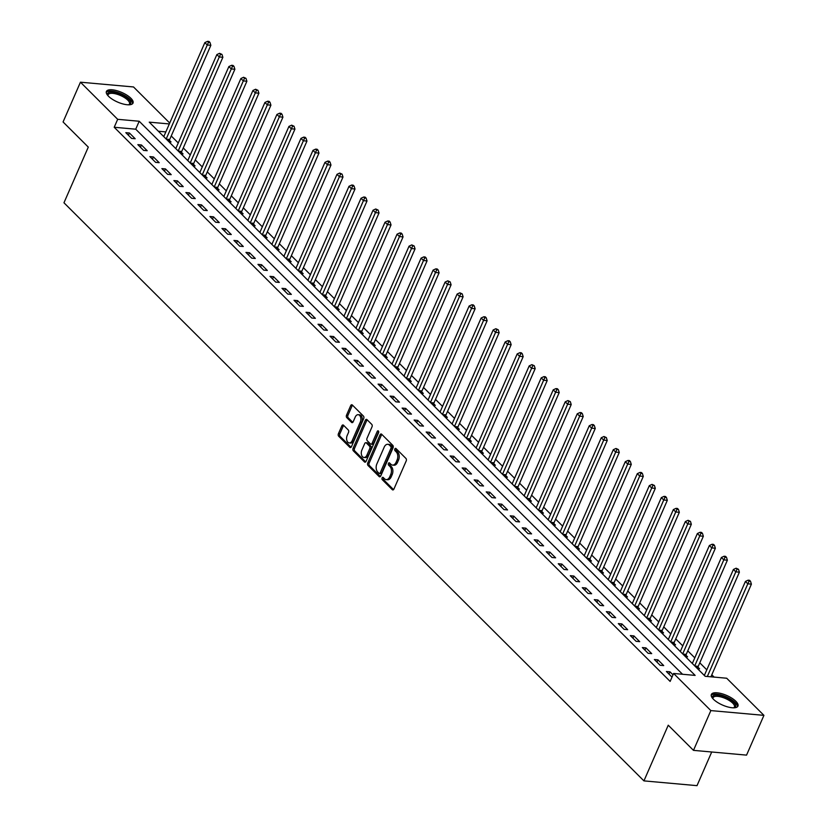 <?xml version="1.0" encoding="UTF-8"?>
<svg xmlns="http://www.w3.org/2000/svg" width="827" height="827" viewBox="0 0 827 827"><rect width="100%" height="100%" fill="white"/><g stroke="black" fill="none" stroke-linecap="round" stroke-linejoin="round"><path stroke-width="1.24" d="M382.095 477.934A1.282 0.806 -84.9 0 0 382.281 479.681L392.298 489.677A1.83 1.158 -84.9 0 0 392.815 489.935A1.83 1.158 -84.9 0 0 393.921 489.057L406.202 460.949A1.83 1.158 -84.9 0 0 405.943 458.447L395.916 448.461A1.282 0.806 -84.9 0 0 394.965 450.643L396.257 451.935A5.851 3.701 -84.9 0 1 397.094 459.946L396.071 462.283A5.851 3.701 -84.9 0 1 392.536 465.094A5.851 3.701 -84.9 0 1 390.871 464.267L389.579 462.975A1.282 0.806 -84.9 0 0 388.618 465.167L389.92 466.459A5.851 3.701 -84.9 0 1 390.747 474.46L389.734 476.807A5.851 3.701 -84.9 0 1 386.188 479.619A5.851 3.701 -84.9 0 1 384.524 478.792L383.232 477.499A1.282 0.806 -84.9 0 0 382.095 477.934M383.614 477.882A1.282 0.806 -84.9 0 0 383.707 479.815L393.549 489.625M396.309 448.844A1.282 0.806 -84.9 0 0 396.402 450.777L397.694 452.069L396.257 451.935M389.962 463.368A1.282 0.806 -84.9 0 0 390.055 465.291L391.347 466.583L389.92 466.459M130.904 98.279A14.514 5.241 -156.4 0 1 133.023 103.086A14.514 5.241 -156.4 0 1 122.613 103.861A14.514 5.241 -156.4 0 1 108.523 96.263A14.514 5.241 -156.4 0 1 106.414 91.456A14.514 5.241 -156.4 0 1 116.814 90.681A14.514 5.241 -156.4 0 1 130.904 98.279M735.844 701.286A14.514 5.241 -156.4 0 1 737.963 706.093A14.514 5.241 -156.4 0 1 727.553 706.868A14.514 5.241 -156.4 0 1 713.463 699.27A14.514 5.241 -156.4 0 1 711.354 694.463A14.514 5.241 -156.4 0 1 721.754 693.688A14.514 5.241 -156.4 0 1 735.844 701.286M343.484 425.212A1.83 1.158 -84.9 0 0 342.967 424.954A1.83 1.158 -84.9 0 0 341.861 425.833L338.408 433.72A1.83 1.158 -84.9 0 0 338.677 436.222L349.8 447.314A1.83 1.158 -84.9 0 0 350.317 447.572A1.83 1.158 -84.9 0 0 351.434 446.694L363.704 418.586A1.83 1.158 -84.9 0 0 363.446 416.084L352.312 404.992A1.83 1.158 -84.9 0 0 351.795 404.734A1.83 1.158 -84.9 0 0 350.689 405.612L346.534 415.144A1.83 1.158 -84.9 0 0 346.792 417.645L351.558 422.39A1.83 1.158 -84.9 0 0 352.075 422.649A1.83 1.158 -84.9 0 0 353.181 421.77L355.238 417.046A4.89 3.091 -84.9 0 1 358.205 414.689A4.89 3.091 -84.9 0 1 360.293 422.08L352.209 440.574A4.89 3.091 -84.9 0 1 349.242 442.931A4.89 3.091 -84.9 0 1 347.164 435.55L348.508 432.459A1.83 1.158 -84.9 0 0 348.25 429.957L343.484 425.212M169.318 123.947L149.242 122.148L705.173 676.3L726.695 678.233L763.931 715.355L746.554 755.123L693.481 750.358L668.247 725.207L643.933 780.884L63.968 202.78L88.293 147.103L63.069 121.962L80.446 82.193L133.519 86.959L169.721 123.037M693.481 750.358L710.848 710.589L673.612 673.467L695.135 675.401L139.205 121.249L117.682 119.315L80.446 82.193M682.544 674.274L135.721 129.198L114.209 127.265L670.139 681.417L673.612 673.467M114.209 127.265L117.682 119.315M367.746 462.965A1.83 1.158 -84.9 0 0 368.005 465.467L379.138 476.559A1.83 1.158 -84.9 0 0 379.655 476.817A1.83 1.158 -84.9 0 0 380.761 475.938L393.042 447.831A1.83 1.158 -84.9 0 0 392.784 445.329L381.65 434.237A1.83 1.158 -84.9 0 0 381.133 433.979A1.83 1.158 -84.9 0 0 380.027 434.857L367.746 462.965L369.183 463.089A1.83 1.158 -84.9 0 0 369.442 465.591L380.389 476.507M364.469 461.942L353.336 450.839A1.83 1.158 -84.9 0 1 353.077 448.337L365.358 420.24A1.83 1.158 -84.9 0 1 366.464 419.361A1.83 1.158 -84.9 0 1 366.981 419.62L371.747 424.365A1.83 1.158 -84.9 0 1 372.005 426.866L367.033 438.258A1.83 1.158 -84.9 0 0 367.291 440.76L370.455 443.913A1.83 1.158 -84.9 0 0 370.972 444.171A1.83 1.158 -84.9 0 0 372.078 443.293L377.257 431.425A1.282 0.806 -84.9 0 1 378.58 432.748L366.092 461.311A1.83 1.158 -84.9 0 1 364.986 462.2A1.83 1.158 -84.9 0 1 364.469 461.942L365.544 462.035M673.013 674.853L669.963 671.813L666.386 671.493L672.02 677.117M663.719 665.59L657.951 659.843L654.374 659.522L660.132 665.27L663.719 665.59M651.707 653.619L645.939 647.872L642.352 647.551L648.12 653.299L651.707 653.619M639.695 641.649L633.927 635.901L630.339 635.57L636.108 641.318L639.695 641.649M627.683 629.667L621.914 623.92L618.327 623.599L624.096 629.347L627.683 629.667M615.67 617.697L609.902 611.949L606.315 611.629L612.083 617.376L615.67 617.697M603.658 605.726L597.89 599.978L594.303 599.647L600.071 605.395L603.658 605.726M591.646 593.745L585.878 587.997L582.291 587.677L588.059 593.424L591.646 593.745M579.634 581.774L573.866 576.026L570.279 575.706L576.047 581.453L579.634 581.774M567.622 569.803L561.853 564.055L558.266 563.735L564.035 569.483L567.622 569.803M555.61 557.822L549.841 552.074L546.254 551.754L552.022 557.501L555.61 557.822M543.597 545.851L537.829 540.103L534.242 539.783L540.01 545.531L543.597 545.851M531.585 533.88L525.817 528.133L522.23 527.812L527.998 533.56L531.585 533.88M519.573 521.899L513.805 516.151L510.218 515.831L515.986 521.579L519.573 521.899M507.561 509.928L501.793 504.181L498.205 503.86L503.974 509.608L507.561 509.928M495.549 497.957L489.78 492.21L486.193 491.889L491.962 497.637L495.549 497.957M483.537 485.987L477.768 480.239L474.181 479.908L479.949 485.656L483.537 485.987M471.524 474.005L465.756 468.258L462.169 467.937L467.937 473.685L471.524 474.005M459.512 462.035L453.744 456.287L450.157 455.966L455.925 461.714L459.512 462.035M447.5 450.064L441.732 444.316L438.145 443.985L443.913 449.733L447.5 450.064M435.488 438.083L429.72 432.335L426.132 432.014L431.901 437.762L435.488 438.083M423.476 426.112L417.707 420.364L414.12 420.044L419.889 425.791L423.476 426.112M411.464 414.141L405.695 408.393L402.108 408.073L407.876 413.82L411.464 414.141M399.451 402.16L393.683 396.412L390.096 396.092L395.864 401.839L399.451 402.16M387.439 390.189L381.671 384.441L378.084 384.121L383.852 389.868L387.439 390.189M375.427 378.218L369.659 372.47L366.072 372.15L371.84 377.898L375.427 378.218M363.415 366.247L357.646 360.5L354.059 360.169L359.828 365.916L363.415 366.247M351.403 354.266L345.634 348.518L342.047 348.198L347.816 353.946L351.403 354.266M339.39 342.295L333.622 336.548L330.035 336.227L335.803 341.975L339.39 342.295M327.378 330.324L321.61 324.577L318.023 324.246L323.791 329.994L327.378 330.324M315.366 318.343L309.598 312.596L306.011 312.275L311.779 318.023L315.366 318.343M303.354 306.372L297.586 300.625L293.998 300.304L299.767 306.052L303.354 306.372M291.342 294.402L285.573 288.654L281.986 288.334L287.755 294.081L291.342 294.402M279.33 282.42L273.561 276.673L269.974 276.352L275.742 282.1L279.33 282.42M267.317 270.45L261.549 264.702L257.962 264.382L263.73 270.129L267.317 270.45M255.305 258.479L249.537 252.731L245.95 252.411L251.718 258.158L255.305 258.479M243.293 246.498L237.525 240.76L233.938 240.43L239.706 246.177L243.293 246.498M231.281 234.527L225.513 228.779L221.925 228.459L227.694 234.206L231.281 234.527M219.269 222.556L213.5 216.808L209.913 216.488L215.682 222.236L219.269 222.556M207.257 210.585L201.488 204.838L197.901 204.507L203.669 210.254L207.257 210.585M195.244 198.604L189.476 192.856L185.889 192.536L191.657 198.284L195.244 198.604M183.232 186.633L177.464 180.886L173.877 180.565L179.645 186.313L183.232 186.633M171.22 174.662L165.452 168.915L161.865 168.594L167.633 174.342L171.22 174.662M159.208 162.681L153.44 156.934L149.852 156.613L155.621 162.361L159.208 162.681M147.196 150.71L141.427 144.963L137.84 144.642L143.609 150.39L147.196 150.71M135.183 138.74L129.415 132.992L125.828 132.671L131.596 138.419L135.183 138.74M714.104 677.106L711.799 674.801M706.796 669.818L699.787 662.83M694.783 657.847L687.775 650.859M682.771 645.877L675.762 638.889M670.759 633.906L663.75 626.907M658.747 621.925L651.738 614.937M646.735 609.954L639.726 602.966M634.722 597.983L627.714 590.985M622.71 586.002L615.702 579.014M610.698 574.031L603.689 567.043M598.686 562.06L591.677 555.062M586.674 550.079L579.665 543.091M574.662 538.108L567.653 531.12M562.649 526.137L555.641 519.149M550.637 514.156L543.628 507.168M538.625 502.185L531.616 495.197M526.613 490.215L519.604 483.226M514.601 478.244L507.592 471.245M502.589 466.263L495.58 459.274M490.576 454.292L483.568 447.304M478.564 442.321L471.555 435.322M466.552 430.34L459.543 423.352M454.54 418.369L447.521 411.381M442.528 406.398L435.509 399.4M430.516 394.417L423.496 387.429M418.503 382.446L411.484 375.458M406.491 370.475L399.472 363.487M394.479 358.505L387.46 351.506M382.467 346.523L375.448 339.535M370.455 334.553L363.435 327.564M358.442 322.582L351.423 315.583M346.43 310.601L339.411 303.612M334.418 298.63L327.399 291.642M322.406 286.659L315.387 279.66M310.394 274.678L303.375 267.69M298.382 262.707L291.362 255.719M286.369 250.736L279.35 243.748M274.357 238.765L267.338 231.767M262.345 226.784L255.326 219.796M250.333 214.813L243.314 207.825M238.321 202.842L231.302 195.844M226.309 190.861L219.289 183.873M214.296 178.89L207.277 171.902M202.284 166.92L195.265 159.921M190.272 154.938L183.253 147.95M178.26 142.968L171.241 135.979M165.845 131.906L158.36 131.235M704.573 674.925L703.715 674.853M697.471 668.619L699.59 668.816L698.019 667.255M692.561 662.954L691.703 662.872M685.459 656.648L687.578 656.834L686.007 655.284M680.549 650.983L679.691 650.901M673.447 644.678L675.566 644.864L673.995 643.303M668.536 639.002L667.678 638.93M661.435 632.696L663.554 632.893L661.982 631.332M656.524 627.031L655.666 626.959M649.422 620.726L651.531 620.922L649.97 619.361M644.512 615.061L643.654 614.978M637.41 608.755L639.519 608.941L637.958 607.39M632.49 603.079L631.642 603.007M625.398 596.784L627.507 596.97L625.946 595.409M620.477 591.109L619.63 591.036M613.386 584.803L615.495 584.999L613.934 583.438M608.465 579.138L607.618 579.055M601.374 572.832L603.483 573.018L601.922 571.467M596.453 567.157L595.605 567.084M589.362 560.861L591.47 561.047L589.909 559.486M584.441 555.186L583.593 555.113M577.349 548.88L579.458 549.076L577.897 547.515M572.429 543.215L571.581 543.132M565.337 536.909L567.446 537.095L565.885 535.545M560.417 531.234L559.569 531.161M553.325 524.938L555.434 525.124L553.873 523.563M548.404 519.263L547.557 519.191M541.313 512.957L543.422 513.153L541.861 511.593M536.392 507.292L535.545 507.209M529.301 500.986L531.41 501.183L529.849 499.622M524.38 495.321L523.532 495.239M517.288 489.015L519.397 489.202L517.836 487.651M512.368 483.34L511.52 483.268M505.276 477.045L507.385 477.231L505.824 475.67M500.356 471.369L499.508 471.297M493.264 465.063L495.373 465.26L493.812 463.699M488.343 459.398L487.496 459.316M481.252 453.093L483.361 453.279L481.8 451.728M476.331 447.417L475.484 447.345M469.24 441.122L471.349 441.308L469.788 439.747M464.319 435.447L463.471 435.374M457.228 429.141L459.336 429.337L457.776 427.776M452.307 423.476L451.459 423.393M445.215 417.17L447.324 417.356L445.763 415.805M440.295 411.495L439.447 411.422M433.193 405.199L435.312 405.385L433.751 403.824M428.283 399.524L427.435 399.451M421.181 393.218L423.3 393.414L421.739 391.853M416.27 387.553L415.423 387.47M409.169 381.247L411.288 381.443L409.727 379.882M404.258 375.582L403.411 375.499M397.156 369.276L399.276 369.462L397.715 367.901M392.246 363.601L391.398 363.529M385.144 357.305L387.263 357.491L385.702 355.93M380.234 351.63L379.386 351.558M373.132 345.324L375.251 345.521L373.69 343.96M368.222 339.659L367.374 339.577M361.12 333.353L363.239 333.539L361.678 331.989M356.21 327.678L355.362 327.606M349.108 321.383L351.227 321.569L349.666 320.008M344.197 315.707L343.35 315.635M337.096 309.401L339.215 309.598L337.654 308.037M332.185 303.736L331.338 303.654M325.083 297.431L327.203 297.617L325.642 296.066M320.173 291.755L319.325 291.683M313.071 285.46L315.19 285.646L313.629 284.085M308.161 279.784L307.313 279.712M301.059 273.479L303.178 273.675L301.617 272.114M296.149 267.814L295.301 267.731M289.047 261.508L291.166 261.694L289.605 260.143M284.137 255.843L283.289 255.76M277.035 249.537L279.154 249.723L277.593 248.162M272.124 243.862L271.277 243.789M265.022 237.556L267.142 237.752L265.581 236.191M260.112 231.891L259.254 231.808M253.01 225.585L255.13 225.781L253.569 224.22M248.1 219.92L247.242 219.837M240.998 213.614L243.117 213.8L241.556 212.25M236.088 207.939L235.23 207.866M228.986 201.643L231.105 201.829L229.544 200.268M224.076 195.968L223.218 195.896M216.974 189.662L219.093 189.859L217.532 188.298M212.063 183.997L211.205 183.914M204.962 177.691L207.081 177.877L205.52 176.327M200.051 172.016L199.193 171.944M192.949 165.72L195.069 165.907L193.508 164.346M188.039 160.045L187.181 159.973M180.937 153.739L183.056 153.936L181.495 152.375M176.027 148.074L175.169 147.992M168.925 141.768L171.044 141.955L169.483 140.404M164.015 136.093L163.157 136.021M643.933 780.884L697.006 785.65L711.716 751.991M763.931 715.355L710.848 710.589M135.721 129.198L139.205 121.249M669.963 671.813L668.981 674.088M657.951 659.843L656.969 662.107M645.939 647.872L644.957 650.136M633.927 635.901L632.944 638.165M621.914 623.92L620.932 626.184M609.902 611.949L608.92 614.213M597.89 599.978L596.908 602.242M585.878 587.997L584.896 590.271M573.866 576.026L572.884 578.29M561.853 564.055L560.871 566.319M549.841 552.074L548.859 554.348M537.829 540.103L536.847 542.367M525.817 528.133L524.835 530.396M513.805 516.151L512.812 518.426M501.793 504.181L500.8 506.444M489.78 492.21L488.788 494.474M477.768 480.239L476.776 482.503M465.756 468.258L464.764 470.522M453.744 456.287L452.751 458.551M441.732 444.316L440.739 446.58M429.72 432.335L428.727 434.609M417.707 420.364L416.715 422.628M405.695 408.393L404.703 410.657M393.683 396.412L392.691 398.686M381.671 384.441L380.678 386.705M369.659 372.47L368.666 374.734M357.646 360.5L356.654 362.764M345.634 348.518L344.642 350.782M333.622 336.548L332.63 338.812M321.61 324.577L320.618 326.841M309.598 312.596L308.605 314.87M297.586 300.625L296.593 302.889M285.573 288.654L284.581 290.918M273.561 276.673L272.569 278.947M261.549 264.702L260.557 266.966M249.537 252.731L248.545 254.995M237.525 240.76L236.532 243.024M225.513 228.779L224.52 231.043M213.5 216.808L212.508 219.072M201.488 204.838L200.496 207.101M189.476 192.856L188.484 195.131M177.464 180.886L176.471 183.149M165.452 168.915L164.459 171.179M153.44 156.934L152.447 159.208M141.427 144.963L140.435 147.227M129.415 132.992L128.423 135.256M386.188 479.619L387.625 479.743A5.851 3.701 -84.9 0 0 391.161 476.931L389.734 476.807M391.347 466.583A5.851 3.701 -84.9 0 1 392.184 474.595L391.161 476.931M392.536 465.094L393.962 465.229A5.851 3.701 -84.9 0 0 397.508 462.417L396.071 462.283M397.694 452.069A5.851 3.701 -84.9 0 1 398.531 460.07L397.508 462.417M381.836 434.413A1.83 1.158 -84.9 0 0 381.464 434.981L369.183 463.089M379.055 473.333A1.282 0.806 -84.9 0 0 380.193 472.899L390.975 448.234A1.282 0.806 -84.9 0 0 390.789 446.487L389.424 445.122A5.851 3.701 -84.9 0 0 387.76 444.295A5.851 3.701 -84.9 0 0 384.224 447.107L376.854 463.968A5.851 3.701 -84.9 0 0 377.691 471.979L379.055 473.333M380.492 473.468A1.282 0.806 -84.9 0 0 381.629 473.034L380.193 472.899M387.76 444.295L389.197 444.419A5.851 3.701 -84.9 0 1 390.861 445.246L392.225 446.611A1.282 0.806 -84.9 0 1 392.411 448.358L381.629 473.034M365.72 461.88L354.773 450.973L353.336 450.839M367.167 419.796A1.83 1.158 -84.9 0 0 366.795 420.364L354.514 448.472A1.83 1.158 -84.9 0 0 354.773 450.973M371.881 444.047A1.83 1.158 -84.9 0 0 372.398 444.306A1.83 1.158 -84.9 0 0 373.515 443.427L378.694 431.57M361.864 450.095A4.89 3.091 -84.9 0 0 363.952 457.476A4.89 3.091 -84.9 0 0 366.909 455.119L369.752 448.606A1.83 1.158 -84.9 0 0 369.493 446.104L366.33 442.952A1.83 1.158 -84.9 0 0 365.813 442.693A1.83 1.158 -84.9 0 0 364.707 443.572L361.864 450.095M363.952 457.476L365.379 457.6A4.89 3.091 -84.9 0 0 368.346 455.253L366.909 455.119M365.813 442.693L367.25 442.817A1.83 1.158 -84.9 0 1 367.767 443.076L370.93 446.229A1.83 1.158 -84.9 0 1 371.189 448.73L368.346 455.253M349.242 442.931L350.679 443.055A4.89 3.091 -84.9 0 0 353.636 440.708L352.209 440.574M358.205 414.689L359.642 414.823A4.89 3.091 -84.9 0 1 361.719 422.204L353.636 440.708M352.498 405.178A1.83 1.158 -84.9 0 0 352.126 405.747L347.96 415.268A1.83 1.158 -84.9 0 0 348.229 417.769L352.809 422.339M343.66 425.398A1.83 1.158 -84.9 0 0 343.288 425.967L339.845 433.844A1.83 1.158 -84.9 0 0 340.104 436.346L351.051 447.262M710.92 676.817L751.402 584.151L747.815 583.821L745.416 581.433L704.335 675.463M707.333 676.496L747.815 583.821L749.076 581.133L750.513 581.267L749.551 580.306L748.115 580.182L749.076 581.133M745.416 581.433L748.115 580.182M750.513 581.267L751.402 584.151M697.802 668.65L698.06 667.007A1.861 1.178 95.1 0 1 698.246 666.345L739.39 572.17L735.803 571.85L733.404 569.462L692.323 663.492M694.721 665.89L735.803 571.85L737.064 569.162L738.501 569.286L736.102 568.201L737.064 569.162M733.404 569.462L736.102 568.201M738.501 569.286L739.39 572.17M685.79 656.679L686.048 655.036A1.861 1.178 95.1 0 1 686.234 654.364L727.378 560.199L723.79 559.879L721.392 557.481L680.311 651.521M682.709 653.909L723.79 559.879L725.052 557.191L726.488 557.315L725.527 556.354L724.09 556.23L725.052 557.191M721.392 557.481L724.09 556.23M726.488 557.315L727.378 560.199M673.778 644.709L674.036 643.055A1.861 1.178 95.1 0 1 674.222 642.393L715.365 548.229L711.778 547.908L709.38 545.51L668.299 639.54M670.697 641.938L711.778 547.908L713.039 545.21L714.476 545.344L713.515 544.383L712.078 544.259L713.039 545.21M709.38 545.51L712.078 544.259M714.476 545.344L715.365 548.229M661.765 632.727L662.024 631.084A1.861 1.178 95.1 0 1 662.21 630.422L703.353 536.247L699.766 535.927L697.368 533.539L656.287 627.569M658.685 629.967L699.766 535.927L701.027 533.239L702.464 533.374L701.503 532.412L700.066 532.278L701.027 533.239M697.368 533.539L700.066 532.278M702.464 533.374L703.353 536.247M712.802 698.567A12.56 4.538 -156.4 0 1 712.781 698.526A12.56 4.538 -156.4 0 1 723.325 696.386A12.56 4.538 -156.4 0 1 734.087 702.733A12.56 4.538 -156.4 0 1 734.014 707.798A12.56 4.538 -156.4 0 1 733.962 707.809M733.652 707.819A11.63 4.197 23.6 0 0 734.417 707.002A11.63 4.197 23.6 0 0 723.036 697.564A11.63 4.197 23.6 0 0 713.091 697.688A11.63 4.197 23.6 0 0 713.008 698.794M737.467 706.775A14.421 5.21 23.6 0 0 723.212 695.621A14.421 5.21 23.6 0 0 711.189 695.29M107.861 95.56A12.56 4.538 -156.4 0 1 107.841 95.508A12.56 4.538 -156.4 0 1 114.457 92.324A12.56 4.538 -156.4 0 1 128.847 99.416A12.56 4.538 -156.4 0 1 129.074 104.791A12.56 4.538 -156.4 0 1 129.022 104.802M128.712 104.812A11.63 4.197 23.6 0 0 129.477 103.995A11.63 4.197 23.6 0 0 127.782 100.139A11.63 4.197 23.6 0 0 116.493 94.061A11.63 4.197 23.6 0 0 108.151 94.681A11.63 4.197 23.6 0 0 108.068 95.787M132.527 103.757A14.421 5.21 23.6 0 0 130.273 99.54A14.421 5.21 23.6 0 0 117 92.2A14.421 5.21 23.6 0 0 106.249 92.283M649.753 620.757L650.012 619.113A1.861 1.178 95.1 0 1 650.198 618.441L691.341 524.277L687.754 523.956L685.356 521.558L644.274 615.598M646.673 617.986L687.754 523.956L689.015 521.268L690.452 521.392L688.054 520.307L689.015 521.268M685.356 521.558L688.054 520.307M690.452 521.392L691.341 524.277M637.741 608.786L637.999 607.132A1.861 1.178 95.1 0 1 638.186 606.47L679.329 512.306L675.742 511.985L673.343 509.587L632.262 603.617M634.66 606.015L675.742 511.985L677.003 509.287L678.44 509.422L677.478 508.46L676.041 508.336L677.003 509.287M673.343 509.587L676.041 508.336M678.44 509.422L679.329 512.306M625.729 596.805L625.987 595.161A1.861 1.178 95.1 0 1 626.173 594.499L667.317 500.335L663.73 500.004L661.331 497.616L620.25 591.646M622.648 594.044L663.73 500.004L664.991 497.316L666.428 497.451L665.466 496.489L664.029 496.365L664.991 497.316M661.331 497.616L664.029 496.365M666.428 497.451L667.317 500.335M613.717 584.834L613.975 583.19A1.861 1.178 95.1 0 1 614.161 582.528L655.304 488.354L651.717 488.033L649.319 485.635L608.238 579.675M610.636 582.063L651.717 488.033L652.979 485.346L654.415 485.47L652.017 484.384L652.979 485.346M649.319 485.635L652.017 484.384M654.415 485.47L655.304 488.354M601.705 572.863L601.963 571.209A1.861 1.178 95.1 0 1 602.149 570.547L643.292 476.383L639.705 476.063L637.307 473.664L596.226 567.704M598.624 570.092L639.705 476.063L640.966 473.375L642.403 473.499L641.442 472.537L640.005 472.413L640.966 473.375M637.307 473.664L640.005 472.413M642.403 473.499L643.292 476.383M589.692 560.892L589.951 559.238A1.861 1.178 95.1 0 1 590.137 558.576L631.28 464.412L627.693 464.081L625.295 461.693L584.213 555.723M586.612 558.122L627.693 464.081L628.954 461.394L630.391 461.528L629.43 460.567L627.993 460.443L628.954 461.394M625.295 461.693L627.993 460.443M630.391 461.528L631.28 464.412M577.68 548.911L577.939 547.267A1.861 1.178 95.1 0 1 578.125 546.606L619.268 452.431L615.681 452.111L613.283 449.712L572.201 543.752M574.6 546.151L615.681 452.111L616.942 449.423L618.379 449.547L615.981 448.461L616.942 449.423M613.283 449.712L615.981 448.461M618.379 449.547L619.268 452.431M565.668 536.94L565.926 535.286A1.861 1.178 95.1 0 1 566.113 534.624L607.256 440.46L603.669 440.14L601.27 437.741L560.189 531.782M562.587 534.17L603.669 440.14L604.93 437.452L606.367 437.576L603.968 436.491L604.93 437.452M601.27 437.741L603.968 436.491M606.367 437.576L607.256 440.46M553.656 524.969L553.914 523.315A1.861 1.178 95.1 0 1 554.1 522.654L595.244 428.489L591.656 428.169L589.258 425.771L548.177 519.801M550.575 522.199L591.656 428.169L592.918 425.471L594.355 425.605L593.393 424.644L591.956 424.52L592.918 425.471M589.258 425.771L591.956 424.52M594.355 425.605L595.244 428.489M541.644 512.988L541.902 511.344A1.861 1.178 95.1 0 1 542.088 510.683L583.231 416.508L579.644 416.188L577.246 413.8L536.165 507.83M538.563 510.228L579.644 416.188L580.905 413.5L582.342 413.634L581.381 412.673L579.944 412.539L580.905 413.5M577.246 413.8L579.944 412.539M582.342 413.634L583.231 416.508M529.631 501.017L529.89 499.374A1.861 1.178 95.1 0 1 530.076 498.702L571.219 404.537L567.632 404.217L565.234 401.819L524.153 495.859M526.551 498.247L567.632 404.217L568.893 401.529L570.33 401.653L567.932 400.568L568.893 401.529M565.234 401.819L567.932 400.568M570.33 401.653L571.219 404.537M517.619 489.046L517.878 487.392A1.861 1.178 95.1 0 1 518.064 486.731L559.207 392.567L555.62 392.246L553.222 389.848L512.14 483.878M514.539 486.276L555.62 392.246L556.881 389.548L558.318 389.682L557.357 388.721L555.92 388.597L556.881 389.548M553.222 389.848L555.92 388.597M558.318 389.682L559.207 392.567M505.607 477.065L505.866 475.422A1.861 1.178 95.1 0 1 506.052 474.76L547.195 380.596L543.608 380.265L541.209 377.877L500.128 471.907M502.527 474.305L543.608 380.265L544.869 377.577L546.306 377.712L545.344 376.75L543.908 376.616L544.869 377.577M541.209 377.877L543.908 376.616M546.306 377.712L547.195 380.596M493.595 465.094L493.853 463.451A1.861 1.178 95.1 0 1 494.039 462.789L535.183 368.615L531.596 368.294L529.197 365.896L488.116 459.936M490.514 462.324L531.596 368.294L532.857 365.606L534.294 365.73L531.895 364.645L532.857 365.606M529.197 365.896L531.895 364.645M534.294 365.73L535.183 368.615M481.583 453.124L481.841 451.47A1.861 1.178 95.1 0 1 482.027 450.808L523.171 356.644L519.583 356.323L517.185 353.925L476.104 447.955M478.502 450.353L519.583 356.323L520.845 353.636L522.282 353.76L521.32 352.798L519.883 352.674L520.845 353.636M517.185 353.925L519.883 352.674M522.282 353.76L523.171 356.644M469.571 441.153L469.829 439.499A1.861 1.178 95.1 0 1 470.015 438.837L511.158 344.673L507.571 344.342L505.173 341.954L464.081 435.984M466.49 438.382L507.571 344.342L508.832 341.654L510.269 341.789L509.308 340.827L507.871 340.703L508.832 341.654M505.173 341.954L507.871 340.703M510.269 341.789L511.158 344.673M457.558 429.172L457.817 427.528A1.861 1.178 95.1 0 1 458.003 426.866L499.146 332.692L495.559 332.371L493.161 329.973L452.069 424.013M454.478 426.412L495.559 332.371L496.82 329.684L498.257 329.808L495.859 328.722L496.82 329.684M493.161 329.973L495.859 328.722M498.257 329.808L499.146 332.692M445.546 417.201L445.805 415.547A1.861 1.178 95.1 0 1 445.991 414.885L487.134 320.721L483.547 320.4L481.149 318.002L440.057 412.042M442.466 414.43L483.547 320.4L484.808 317.713L486.245 317.837L485.284 316.875L483.847 316.751L484.808 317.713M481.149 318.002L483.847 316.751M486.245 317.837L487.134 320.721M433.534 405.23L433.793 403.576A1.861 1.178 95.1 0 1 433.979 402.914L475.122 308.75L471.535 308.43L469.136 306.031L428.045 400.061M430.453 402.46L471.535 308.43L472.796 305.732L474.233 305.866L473.271 304.905L471.835 304.781L472.796 305.732M469.136 306.031L471.835 304.781M474.233 305.866L475.122 308.75M421.522 393.249L421.78 391.605A1.861 1.178 95.1 0 1 421.966 390.944L463.11 296.769L459.523 296.448L457.124 294.061L416.033 388.09M418.441 390.489L459.523 296.448L460.784 293.761L462.21 293.885L459.822 292.799L460.784 293.761M457.124 294.061L459.822 292.799M462.21 293.885L463.11 296.769M409.51 381.278L409.768 379.634A1.861 1.178 95.1 0 1 409.954 378.962L451.097 284.798L447.51 284.478L445.112 282.079L404.021 376.12M406.429 378.508L447.51 284.478L448.772 281.79L450.198 281.914L447.81 280.829L448.772 281.79M445.112 282.079L447.81 280.829M450.198 281.914L451.097 284.798M397.498 369.307L397.756 367.653A1.861 1.178 95.1 0 1 397.942 366.992L439.085 272.827L435.498 272.507L433.1 270.109L392.008 364.138M394.417 366.537L435.498 272.507L436.759 269.809L438.186 269.943L437.225 268.982L435.798 268.858L436.759 269.809M433.1 270.109L435.798 268.858M438.186 269.943L439.085 272.827M385.485 357.326L385.744 355.682A1.861 1.178 95.1 0 1 385.93 355.021L427.073 260.846L423.486 260.526L421.088 258.138L379.996 352.168M382.405 354.566L423.486 260.526L424.747 257.838L426.174 257.972L425.212 257.011L423.786 256.877L424.747 257.838M421.088 258.138L423.786 256.877M426.174 257.972L427.073 260.846M373.473 345.355L373.732 343.712A1.861 1.178 95.1 0 1 373.918 343.05L415.061 248.875L411.474 248.555L409.065 246.157L367.984 340.197M370.393 342.585L411.474 248.555L412.735 245.867L414.162 245.991L411.774 244.906L412.735 245.867M409.065 246.157L411.774 244.906M414.162 245.991L415.061 248.875M361.461 333.384L361.719 331.73A1.861 1.178 95.1 0 1 361.906 331.069L403.049 236.904L399.462 236.584L397.053 234.186L355.972 328.216M358.38 330.614L399.462 236.584L400.723 233.896L402.149 234.02L401.188 233.059L399.761 232.935L400.723 233.896M397.053 234.186L399.761 232.935M402.149 234.02L403.049 236.904M349.449 321.414L349.707 319.76A1.861 1.178 95.1 0 1 349.893 319.098L391.037 224.934L387.45 224.603L385.041 222.215L343.96 316.245M346.368 318.643L387.45 224.603L388.711 221.915L390.137 222.049L389.176 221.088L387.749 220.964L388.711 221.915M385.041 222.215L387.749 220.964M390.137 222.049L391.037 224.934M337.437 309.432L337.695 307.789A1.861 1.178 95.1 0 1 337.881 307.127L379.024 212.952L375.437 212.632L373.029 210.234L331.947 304.274M334.356 306.672L375.437 212.632L376.698 209.944L378.125 210.068L375.737 208.983L376.698 209.944M373.029 210.234L375.737 208.983M378.125 210.068L379.024 212.952M325.425 297.462L325.683 295.808A1.861 1.178 95.1 0 1 325.869 295.146L367.012 200.982L363.425 200.661L361.017 198.263L319.935 292.303M322.344 294.691L363.425 200.661L364.686 197.973L366.113 198.098L365.152 197.136L363.725 197.012L364.686 197.973M361.017 198.263L363.725 197.012M366.113 198.098L367.012 200.982M313.412 285.491L313.671 283.837A1.861 1.178 95.1 0 1 313.857 283.175L355 189.011L351.413 188.68L349.004 186.292L307.923 280.322M310.332 282.72L351.413 188.68L352.674 185.992L354.101 186.127L353.139 185.165L351.713 185.041L352.674 185.992M349.004 186.292L351.713 185.041M354.101 186.127L355 189.011M301.4 273.51L301.659 271.866A1.861 1.178 95.1 0 1 301.845 271.204L342.988 177.03L339.401 176.709L336.992 174.321L295.911 268.351M298.32 270.749L339.401 176.709L340.662 174.021L342.089 174.146L339.701 173.06L340.662 174.021M336.992 174.321L339.701 173.06M342.089 174.146L342.988 177.03M289.388 261.539L289.646 259.895A1.861 1.178 95.1 0 1 289.832 259.223L330.976 165.059L327.389 164.738L324.98 162.34L283.899 256.38M286.307 258.768L327.389 164.738L328.65 162.051L330.076 162.175L329.115 161.213L327.688 161.089L328.65 162.051M324.98 162.34L327.688 161.089M330.076 162.175L330.976 165.059M277.376 249.568L277.634 247.914A1.861 1.178 95.1 0 1 277.82 247.252L318.964 153.088L315.376 152.768L312.968 150.369L271.887 244.399M274.295 246.797L315.376 152.768L316.638 150.069L318.064 150.204L317.103 149.242L315.676 149.118L316.638 150.069M312.968 150.369L315.676 149.118M318.064 150.204L318.964 153.088M265.364 237.587L265.622 235.943A1.861 1.178 95.1 0 1 265.808 235.281L306.951 141.107L303.364 140.786L300.956 138.398L259.874 232.428M262.283 234.827L303.364 140.786L304.625 138.099L306.052 138.233L305.091 137.272L303.664 137.137L304.625 138.099M300.956 138.398L303.664 137.137M306.052 138.233L306.951 141.107M253.351 225.616L253.61 223.972A1.861 1.178 95.1 0 1 253.796 223.3L294.939 129.136L291.352 128.816L288.943 126.417L247.862 220.458M250.271 222.845L291.352 128.816L292.603 126.128L294.04 126.252L291.652 125.166L292.603 126.128M288.943 126.417L291.652 125.166M294.04 126.252L294.939 129.136M241.339 213.645L241.598 211.991A1.861 1.178 95.1 0 1 241.784 211.33L282.927 117.165L279.34 116.845L276.931 114.446L235.85 208.476M238.259 210.875L279.34 116.845L280.591 114.147L282.028 114.281L281.066 113.32L279.64 113.196L280.591 114.147M276.931 114.446L279.64 113.196M282.028 114.281L282.927 117.165M229.327 201.664L229.575 200.02A1.861 1.178 95.1 0 1 229.772 199.359L270.915 105.194L267.328 104.864L264.919 102.476L223.838 196.506M226.247 198.904L267.328 104.864L268.579 102.176L270.015 102.31L269.054 101.349L267.617 101.225L268.579 102.176M264.919 102.476L267.617 101.225M270.015 102.31L270.915 105.194M217.315 189.693L217.563 188.049A1.861 1.178 95.1 0 1 217.759 187.388L258.903 93.213L255.316 92.893L252.907 90.494L211.826 184.535M214.234 186.923L255.316 92.893L256.566 90.205L258.003 90.329L255.605 89.244L256.566 90.205M252.907 90.494L255.605 89.244M258.003 90.329L258.903 93.213M205.303 177.722L205.551 176.068A1.861 1.178 95.1 0 1 205.747 175.407L246.891 81.242L243.303 80.922L240.895 78.524L199.814 172.564M202.222 174.952L243.303 80.922L244.554 78.234L245.991 78.358L243.593 77.273L244.554 78.234M240.895 78.524L243.593 77.273M245.991 78.358L246.891 81.242M193.291 165.751L193.539 164.097A1.861 1.178 95.1 0 1 193.735 163.436L234.878 69.272L231.291 68.941L228.883 66.553L187.801 160.583M190.21 162.981L231.291 68.941L232.542 66.253L233.979 66.387L233.018 65.426L231.581 65.302L232.542 66.253M228.883 66.553L231.581 65.302M233.979 66.387L234.878 69.272M181.278 153.77L181.526 152.127A1.861 1.178 95.1 0 1 181.723 151.465L222.866 57.29L219.279 56.97L216.87 54.572L175.789 148.612M178.198 151.01L219.279 56.97L220.53 54.282L221.967 54.406L219.569 53.321L220.53 54.282M216.87 54.572L219.569 53.321M221.967 54.406L222.866 57.29M169.266 141.799L169.514 140.145A1.861 1.178 95.1 0 1 169.711 139.484L210.854 45.32L207.267 44.999L204.858 42.601L163.777 136.641M166.175 139.029L207.267 44.999L208.518 42.311L209.955 42.435L208.993 41.474L207.556 41.35L208.518 42.311M204.858 42.601L207.556 41.35M209.955 42.435L210.854 45.32M383.707 479.815L382.281 479.681M396.402 450.777L394.965 450.643M390.055 465.291L388.618 465.167M392.184 474.595L390.747 474.46M398.531 460.07L397.094 459.946M393.373 489.77L392.298 489.677M381.464 434.981L380.027 434.857M380.213 476.652L379.138 476.559M369.442 465.591L368.005 465.467M392.411 448.358L390.975 448.234M392.225 446.611L390.789 446.487M390.861 445.246L389.424 445.122M354.514 448.472L353.077 448.337M366.795 420.364L365.358 420.24M373.515 443.427L372.078 443.293M378.683 431.56L377.257 431.425M371.189 448.73L369.752 448.606M370.93 446.229L369.493 446.104M367.767 443.076L366.33 442.952M361.719 422.204L360.293 422.08M352.633 422.483L351.558 422.39M348.229 417.769L346.792 417.645M347.96 415.268L346.534 415.144M352.126 405.747L350.689 405.612M350.875 447.417L349.8 447.314M340.104 436.346L338.677 436.222M339.845 433.844L338.408 433.72M343.288 425.967L341.861 425.833M698.06 667.007L695.631 666.789M698.246 666.345L694.876 666.035M686.048 655.036L683.619 654.808M686.234 654.364L682.864 654.064M674.036 643.055L671.607 642.837M674.222 642.393L670.852 642.093M662.024 631.084L659.584 630.867M662.21 630.422L658.84 630.112M650.012 619.113L647.572 618.885M650.198 618.441L646.828 618.141M637.999 607.132L635.56 606.915M638.186 606.47L634.816 606.17M625.987 595.161L623.548 594.944M626.173 594.499L622.803 594.199M613.975 583.19L611.535 582.973M614.161 582.528L610.791 582.218M601.963 571.209L599.523 570.992M602.149 570.547L598.779 570.248M589.951 559.238L587.511 559.021M590.137 558.576L586.767 558.277M577.939 547.267L575.499 547.05M578.125 546.606L574.755 546.296M565.926 535.286L563.487 535.069M566.113 534.624L562.742 534.325M553.914 523.315L551.475 523.098M554.1 522.654L550.73 522.354M541.902 511.344L539.462 511.127M542.088 510.683L538.718 510.373M529.89 499.374L527.45 499.146M530.076 498.702L526.706 498.402M517.878 487.392L515.438 487.175M518.064 486.731L514.694 486.431M505.866 475.422L503.426 475.205M506.052 474.76L502.682 474.46M493.853 463.451L491.414 463.234M494.039 462.789L490.669 462.479M481.841 451.47L479.402 451.253M482.027 450.808L478.657 450.508M469.829 439.499L467.389 439.282M470.015 438.837L466.645 438.537M457.817 427.528L455.377 427.311M458.003 426.866L454.633 426.556M445.805 415.547L443.365 415.33M445.991 414.885L442.621 414.585M433.793 403.576L431.353 403.359M433.979 402.914L430.609 402.615M421.78 391.605L419.341 391.388M421.966 390.944L418.596 390.633M409.768 379.634L407.329 379.407M409.954 378.962L406.584 378.663M397.756 367.653L395.316 367.436M397.942 366.992L394.572 366.692M385.744 355.682L383.304 355.465M385.93 355.021L382.56 354.711M373.732 343.712L371.292 343.484M373.918 343.05L370.548 342.74M361.719 331.73L359.28 331.513M361.906 331.069L358.536 330.769M349.707 319.76L347.268 319.542M349.893 319.098L346.523 318.798M337.695 307.789L335.255 307.572M337.881 307.127L334.511 306.817M325.683 295.808L323.243 295.59M325.869 295.146L322.499 294.846M313.671 283.837L311.231 283.62M313.857 283.175L310.476 282.875M301.659 271.866L299.219 271.649M301.845 271.204L298.464 270.894M289.646 259.895L287.207 259.668M289.832 259.223L286.452 258.923M277.634 247.914L275.195 247.697M277.82 247.252L274.44 246.953M265.622 235.943L263.182 235.726M265.808 235.281L262.428 234.971M253.61 223.972L251.17 223.745M253.796 223.3L250.416 223.001M241.598 211.991L239.158 211.774M241.784 211.33L238.403 211.03M229.575 200.02L227.146 199.803M229.772 199.359L226.391 199.059M217.563 188.049L215.134 187.832M217.759 187.388L214.379 187.078M205.551 176.068L203.122 175.851M205.747 175.407L202.367 175.107M193.539 164.097L191.109 163.88M193.735 163.436L190.355 163.136M181.526 152.127L179.097 151.91M181.723 151.465L178.343 151.155M169.514 140.145L167.085 139.928M169.711 139.484L166.33 139.184M380.854 473.644L379.417 473.52M372.398 444.306L370.972 444.171"/></g></svg>
